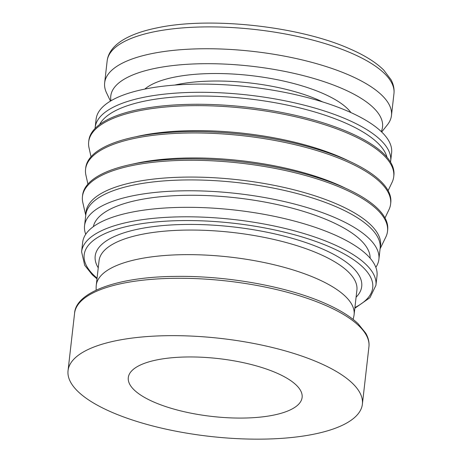 <?xml version="1.0" encoding="UTF-8"?>
<svg xmlns="http://www.w3.org/2000/svg" width="462" height="462" viewBox="0 0 462 462"><rect width="100%" height="100%" fill="white"/><g stroke="black" fill="none" stroke-linecap="round" stroke-linejoin="round"><path stroke-width="0.69" d="M85.73 234.274A148.123 49.284 6.5 0 1 84.552 225.756A148.123 49.284 6.5 0 1 126.883 197.107A148.123 49.284 6.5 0 1 290.2 202.951A148.123 49.284 6.5 0 1 378.898 259.292A148.123 49.284 6.5 0 1 375.837 267.331M84.552 225.756L85.788 214.911A148.123 49.284 6.5 0 1 128.118 186.261A148.123 49.284 6.5 0 1 291.435 192.1A148.123 49.284 6.5 0 1 380.134 248.446L378.898 259.292M93.336 226.657A139.374 46.373 6.5 0 1 132.912 201.236A139.374 46.373 6.5 0 1 284.442 206.214A139.374 46.373 6.5 0 1 370.137 258.194M82.669 242.307A148.123 49.284 6.5 0 1 125 213.658A148.123 49.284 6.5 0 1 288.311 219.502A148.123 49.284 6.5 0 1 377.009 275.843L375.929 285.325A148.123 49.284 6.5 0 0 332.195 243.74A148.123 49.284 6.5 0 0 123.92 223.14A148.123 49.284 6.5 0 0 81.589 251.79L82.669 242.307M96.119 290.142L96.165 286.717A129.753 43.168 6.5 0 1 96.258 285.291A129.753 43.168 6.5 0 1 133.339 260.193A129.753 43.168 6.5 0 1 276.397 265.309A129.753 43.168 6.5 0 1 354.1 314.668A129.753 43.168 6.5 0 1 353.869 316.077L353.141 319.427M320.056 432.819A148.123 49.284 6.5 0 1 156.745 426.98A148.123 49.284 6.5 0 1 68.047 370.634A148.123 49.284 6.5 0 1 110.378 341.984A148.123 49.284 6.5 0 1 273.689 347.828A148.123 49.284 6.5 0 1 362.387 404.169A148.123 49.284 6.5 0 1 320.056 432.819M277.119 414.339A87.474 29.106 6.5 0 1 180.677 410.885A87.474 29.106 6.5 0 1 128.292 377.61A87.474 29.106 6.5 0 1 153.292 360.695A87.474 29.106 6.5 0 1 249.734 364.143A87.474 29.106 6.5 0 1 302.119 397.418A87.474 29.106 6.5 0 1 277.119 414.339M110.464 101.091L106.555 92.897A144.335 48.019 6.5 0 1 104.655 82.837A144.335 48.019 6.5 0 1 145.9 54.92A144.335 48.019 6.5 0 1 305.036 60.609A144.335 48.019 6.5 0 1 391.464 115.512A144.335 48.019 6.5 0 1 387.347 124.89L381.693 131.993M110.984 100.785A136.758 45.501 6.5 0 1 149.861 69.537A136.758 45.501 6.5 0 1 307.086 76.588A136.758 45.501 6.5 0 1 381.26 131.578M95.085 128.436A148.706 49.474 6.5 0 1 95.172 127.42A148.706 49.474 6.5 0 1 137.67 98.654A148.706 49.474 6.5 0 1 301.622 104.522A148.706 49.474 6.5 0 1 390.673 161.088A148.706 49.474 6.5 0 1 390.523 162.098M95.172 127.42L96.102 119.219A148.706 49.474 6.5 0 1 138.6 90.46A148.706 49.474 6.5 0 1 302.558 96.327A148.706 49.474 6.5 0 1 391.609 152.887L390.673 161.088M99.619 124.515A145.79 48.504 6.5 0 1 139.42 102.281A145.79 48.504 6.5 0 1 291.609 106.029A145.79 48.504 6.5 0 1 386.994 157.259M91.026 156.774L89.022 147.828A153.517 51.074 6.5 0 1 88.681 141.898A153.517 51.074 6.5 0 1 132.554 112.208A153.517 51.074 6.5 0 1 301.813 118.26A153.517 51.074 6.5 0 1 393.739 176.657A153.517 51.074 6.5 0 1 392.071 182.357L388.109 190.627M88.681 141.898L88.837 140.535A153.517 51.074 6.5 0 1 132.704 110.84A153.517 51.074 6.5 0 1 301.969 116.898A153.517 51.074 6.5 0 1 393.895 175.289L393.739 176.657M87.913 184.095L85.909 175.15A153.517 51.074 6.5 0 1 85.568 169.219A153.517 51.074 6.5 0 1 129.441 139.524A153.517 51.074 6.5 0 1 298.7 145.582A153.517 51.074 6.5 0 1 390.627 203.979A153.517 51.074 6.5 0 1 388.958 209.679L384.996 217.943M85.568 169.219L85.724 167.856A153.517 51.074 6.5 0 1 129.591 138.161A153.517 51.074 6.5 0 1 298.856 144.219A153.517 51.074 6.5 0 1 390.783 202.61L390.627 203.979M85.747 215.298L82.819 202.581A153.517 51.074 6.5 0 1 82.455 196.541A153.517 51.074 6.5 0 1 126.328 166.846A153.517 51.074 6.5 0 1 295.588 172.903A153.517 51.074 6.5 0 1 387.514 231.3A153.517 51.074 6.5 0 1 385.799 237.098L380.087 248.833M82.455 196.541L82.611 195.172A153.517 51.074 6.5 0 1 126.478 165.483A153.517 51.074 6.5 0 1 295.744 171.535A153.517 51.074 6.5 0 1 387.67 229.932L387.514 231.3M132.513 164.143A145.79 48.504 6.5 0 1 346.026 188.473M135.626 136.821A145.79 48.504 6.5 0 1 349.139 161.151M97.072 278.153A145.207 48.314 6.5 0 1 145.749 223.094A145.207 48.314 6.5 0 1 329.845 246.962A145.207 48.314 6.5 0 1 354.914 307.53M98.25 267.833A134.13 44.623 6.5 0 1 163.906 225.485A134.13 44.623 6.5 0 1 322.112 248.816A134.13 44.623 6.5 0 1 356.087 297.21M96.258 285.291L99.059 260.701A129.753 43.168 6.5 0 1 136.14 235.603A129.753 43.168 6.5 0 1 318.589 253.65A129.753 43.168 6.5 0 1 356.901 290.078L354.1 314.668M325.19 305.215A148.123 49.284 6.5 0 1 368.924 346.8L368.924 346.8C369.444 342.394 368.387 337.866 365.765 333.212L358.079 323.689C350.335 316.331 339.079 309.442 324.312 303.026C286.238 286.267 226.282 275.56 175.398 276.409C117.019 276.784 75.664 292.458 74.584 313.265L74.584 313.265A148.123 49.284 6.5 0 1 116.915 284.609A148.123 49.284 6.5 0 1 325.19 305.215M351.339 53.136A144.335 48.019 6.5 0 1 393.953 93.659L393.953 93.659C394.467 89.05 393.508 84.43 391.083 79.793L383.801 70.155C376.045 62.416 364.639 55.284 349.584 48.758C299.197 26.184 209.771 16.47 157.092 27.87C145.53 30.209 135.805 33.333 127.928 37.231C121.57 40.385 116.609 44.011 113.057 48.123C109.65 52.091 107.681 56.376 107.144 60.978L107.144 60.978A144.335 48.019 6.5 0 1 148.389 33.062A144.335 48.019 6.5 0 1 351.339 53.136M144.791 89.091A108.616 36.134 6.5 0 1 322.505 93.272A108.616 36.134 6.5 0 1 350.947 112.584M174.757 85.072A102.783 34.194 6.5 0 1 317.81 99.711A102.783 34.194 6.5 0 1 322.649 101.923M85.886 214.183A148.238 49.319 6.5 0 1 128.355 183.414A148.238 49.319 6.5 0 1 336.798 204.031A148.238 49.319 6.5 0 1 380.197 247.713M354.833 308.241L369.941 297.695L375.929 285.325M68.047 370.634L74.584 313.265M104.655 82.837L107.144 60.978M391.464 115.512L393.953 93.659M362.387 404.169L368.924 346.8M81.589 251.79L84.719 265.332L92.29 274.769L96.991 278.863"/></g></svg>
